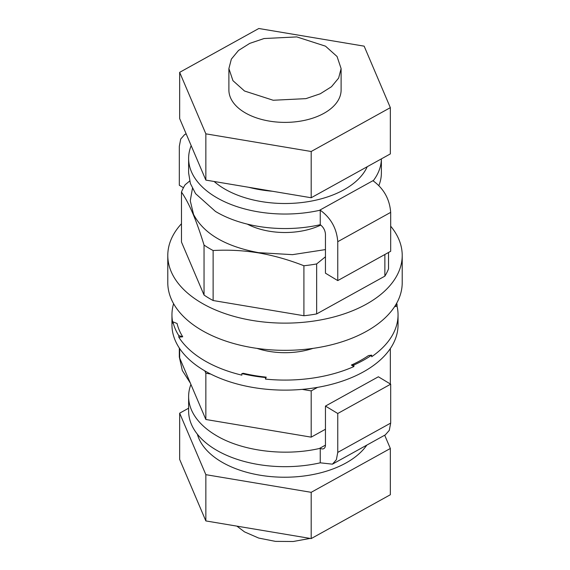 <?xml version="1.0" encoding="UTF-8"?>
<svg xmlns="http://www.w3.org/2000/svg" width="570" height="570" viewBox="0 0 570 570"><rect width="100%" height="100%" fill="white"/><g stroke="black" fill="none" stroke-linecap="round" stroke-linejoin="round"><path stroke-width="0.85" d="M244.516 91.008L232.945 80.669L228.891 68.585L231.356 59.102L238.509 50.452L249.745 43.384L264.067 38.532L296.799 36.915L325.484 46.163L337.055 56.501L341.109 68.585L338.644 78.069L331.491 86.718L320.255 93.786L305.933 98.639L273.201 100.256L244.516 91.008M341.109 68.585L341.109 89.996A56.109 32.39 180 0 1 305.933 120.049A56.109 32.39 180 0 1 244.516 112.418A56.109 32.39 180 0 1 228.891 89.996L228.891 68.585M320.767 225.079A56.109 32.39 180 0 1 247.323 224.124M390.678 226.183A117.213 67.673 180 0 1 402.213 255.46L402.213 282.67A117.213 67.673 180 0 1 328.726 345.456A117.213 67.673 180 0 1 200.419 329.517A117.213 67.673 180 0 1 167.787 282.67L167.787 255.46A117.213 67.673 180 0 1 181.474 223.725M402.213 255.46A117.213 67.673 180 0 1 328.726 318.245A117.213 67.673 180 0 1 200.419 302.307A117.213 67.673 180 0 1 167.787 255.46M310.144 538.415L293.215 541.5L275.467 541.379L258.673 538.059L244.516 531.881L236.906 526.139M332.26 526.915L313.258 537.439M312.959 348.391A56.109 32.39 180 0 1 257.041 348.391M192.439 188.421L190.259 200.818L193.551 214.427C203.711 233.7 225.392 246.44 258.581 252.66L292.517 254.655L325.456 249.589M204.039 245.064L204.039 295.046L181.474 242.051L181.474 192.061C185.271 197.562 189.033 204.644 192.753 213.33L193.287 214.598C196.835 223.141 200.419 233.294 204.039 245.064A106.098 61.261 180 0 0 208.435 247.879A106.098 61.261 180 0 0 213.123 250.529C228.42 249.66 243.547 250.451 258.516 252.902C273.479 255.467 288.612 259.749 303.91 265.748A106.098 61.261 180 0 0 316.649 263.939L325.456 256.778M189.653 181.039L185.129 184.787A106.098 61.261 180 0 0 181.474 192.061M204.039 295.046A106.098 61.261 0 0 0 208.435 297.868A106.098 61.261 0 0 0 213.123 300.518L303.91 315.737L303.91 265.748M213.123 300.518L213.123 250.529M303.91 315.737A106.098 61.261 0 0 0 316.649 313.928L384.871 276.144A106.098 61.261 0 0 0 388.526 268.862L388.526 252.474M384.871 276.144L384.871 254.505M316.649 313.928L316.649 263.939M390.336 153.914L311.184 197.754L205.848 180.099L179.664 118.603L179.664 72.34L258.816 28.5L364.152 46.156L390.336 107.652L390.336 153.914M390.336 107.652L311.184 151.492L205.848 133.836L179.664 72.34M205.848 133.836L205.848 180.099M311.184 151.492L311.184 197.754M210.665 374.034L205.848 373.229L205.848 419.492L179.664 357.996L179.664 348.555M325.456 429.246L311.184 437.147L205.848 419.492M390.336 348.555L390.336 383.981M317.526 387.372L311.184 390.885L311.184 437.147M311.184 390.885L302.171 389.374M205.848 373.229L204.851 370.892M384.686 435.216L390.336 448.483L390.336 494.746L311.184 538.586L205.848 520.93L179.664 459.434L179.664 413.172L188.62 408.213M390.336 448.483L311.184 492.323L311.184 538.586M311.184 492.323L205.848 474.668L205.848 520.93M205.848 474.668L179.664 413.172M367.222 166.718A84.909 49.02 180 0 1 365.961 169.262A84.909 49.02 180 0 1 296.728 203.041A84.909 49.02 180 0 1 214.135 181.488M248.791 187.302A88.428 51.051 0 0 0 272.375 191.249M366.802 445.127A88.428 51.051 180 0 1 307.814 475.451A88.428 51.051 180 0 1 197.355 434.176M395.231 305.677L397.062 304.665A113.045 65.265 0 0 0 396.692 303.19M394.604 306.66L397.062 306.233L397.062 304.665M178.816 337.205L178.816 335.637L182.735 336.785L178.816 337.205A113.045 65.265 0 0 0 241.851 375.146L241.851 373.578A113.045 65.265 180 0 0 265.492 377.54L265.492 379.107A113.045 65.265 0 0 0 353.913 366.553L353.913 364.992A113.045 65.265 180 0 0 371.676 355.153L371.676 356.72A113.045 65.265 0 0 0 398.045 314.818A113.045 65.265 0 0 0 397.062 306.233M182.735 336.785A108.87 62.857 0 0 1 179.921 331.662A108.87 62.857 0 0 1 177.078 323.489L172.938 321.843A113.045 65.265 0 0 0 178.816 335.637M173.601 303.717A113.045 65.265 0 0 0 171.955 314.818A113.045 65.265 0 0 0 172.938 323.404L172.938 321.843M265.492 377.54L266.211 377.133L265.492 379.107M241.851 373.578L243.447 373.314A108.87 62.857 0 0 0 266.211 377.133M371.676 355.153L368.476 355.573A108.87 62.857 0 0 1 351.369 365.049L353.913 364.992M351.369 365.049L353.913 366.553M171.955 314.818L171.955 324.864A113.045 65.265 0 0 0 175.888 341.936A113.045 65.265 0 0 0 299.913 389.559A113.045 65.265 0 0 0 398.045 324.864L398.045 314.818M179.322 348.042L179.322 357.048L182.329 370.529L190.337 383.061M188.62 396.521L188.62 411.034A96.38 55.646 -0 0 0 215.453 449.552A96.38 55.646 -0 0 0 319.343 463.025L320.247 462.819L320.247 448.298L319.343 448.512C284.145 456.549 241.324 450.998 215.453 435.038A96.38 55.646 -0 0 1 188.62 396.521A96.38 55.646 -0 0 1 190.921 384.436M320.247 462.819L332.431 464.165L336.378 459.684L337.761 452.402L337.761 413.492L325.456 406.082L325.456 444.992A7.895 4.46 61 0 1 323.817 448.611A7.895 4.46 61 0 1 320.247 448.298M325.456 406.082L378.373 376.777L390.678 384.18L390.678 423.09L389.289 430.378L385.341 434.853L332.431 464.165M337.761 413.492L390.678 384.18M337.761 280.597L337.761 241.687C336.749 228.485 330.906 217.982 320.247 210.188L320.247 224.701C323.432 227.138 325.171 230.33 325.456 234.277L325.456 273.187L337.761 280.597L390.678 251.285L390.678 212.375C389.659 199.172 383.824 188.677 373.165 180.875L373.549 180.362A96.38 55.646 180 0 0 381.38 158.88L381.38 172.91A96.38 55.646 180 0 1 378.872 185.521M320.247 210.188L319.343 210.387A96.38 55.646 180 0 1 215.453 196.914A96.38 55.646 180 0 1 188.62 158.396L188.62 172.91L190.373 183.483L195.581 193.665L215.453 211.427A96.38 55.646 180 0 0 319.343 224.901L320.247 224.701M188.62 158.396A96.38 55.646 180 0 1 191.178 145.656M183.447 187.722L179.322 185.243L179.322 146.333L180.711 139.044L184.659 134.57L186.183 133.914M325.456 445.127L319.343 448.512M337.761 452.402L390.678 423.09M337.761 241.687L390.678 212.375M319.343 210.387L373.549 180.362M184.659 134.57L186.119 133.765"/></g></svg>
